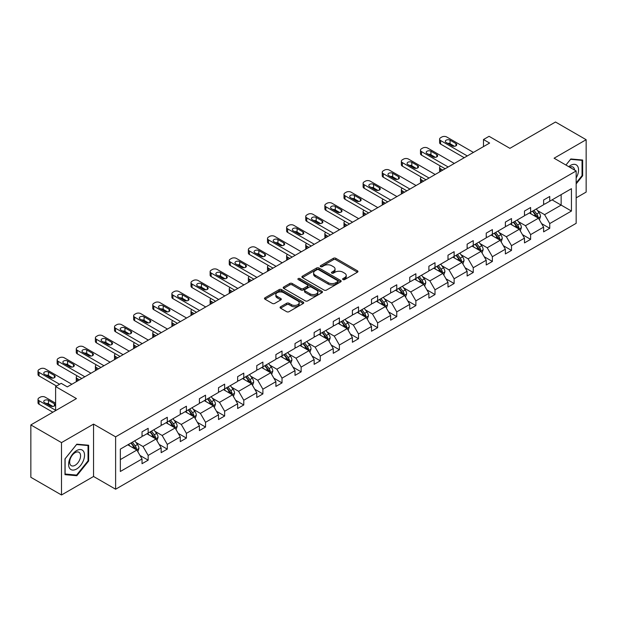 <?xml version="1.0" encoding="UTF-8"?>
<svg xmlns="http://www.w3.org/2000/svg" width="617" height="617" viewBox="0 0 617 617"><rect width="100%" height="100%" fill="white"/><g stroke="black" fill="none" stroke-linecap="round" stroke-linejoin="round"><path stroke-width="0.93" d="M342.983 279.57A1.188 0.686 0 0 0 344.664 279.57L357.451 272.19A1.704 0.979 0 0 0 357.945 271.495A1.704 0.979 0 0 0 357.451 270.801L335.795 258.299A1.704 0.979 0 0 0 333.388 258.299L320.601 265.68A1.188 0.686 0 0 0 320.254 266.166A1.188 0.686 0 0 0 320.601 266.652A1.188 0.686 0 0 0 322.282 266.652L323.94 265.696A5.445 3.147 0 0 1 331.637 265.696L333.442 266.737A5.445 3.147 0 0 1 335.039 268.966A5.445 3.147 0 0 1 333.442 271.187L331.792 272.143A1.188 0.686 0 0 0 331.445 272.629A1.188 0.686 0 0 0 331.792 273.115A1.188 0.686 0 0 0 333.473 273.115L335.131 272.159A5.445 3.147 0 0 1 342.828 272.159L344.633 273.2A5.445 3.147 0 0 1 346.23 275.421A5.445 3.147 0 0 1 344.633 277.65L342.983 278.599A1.188 0.686 0 0 0 342.628 279.085A1.188 0.686 0 0 0 342.983 279.57L342.983 278.599M576.162 197.849L586.15 192.08L586.15 139.704L555.501 122.012L509.904 148.342L489.065 136.311L483.489 139.527L483.489 146.607M61.499 494.988L93.553 476.478L93.553 424.11L61.499 442.613L61.499 494.988L30.85 477.296L30.85 424.92L76.454 398.59L55.615 386.558L55.615 410.621M61.499 442.613L30.85 424.92M280.565 306.788A1.704 0.979 0 0 0 280.064 307.482A1.704 0.979 0 0 0 280.565 308.176L286.635 311.685A1.704 0.979 0 0 0 289.049 311.685L303.24 303.487A1.704 0.979 0 0 0 303.741 302.793A1.704 0.979 0 0 0 303.24 302.099L281.583 289.597A1.704 0.979 0 0 0 279.177 289.597L264.978 297.795A1.704 0.979 0 0 0 264.485 298.489A1.704 0.979 0 0 0 264.978 299.183L272.321 303.417A1.704 0.979 0 0 0 274.727 303.417L280.804 299.908A1.704 0.979 0 0 0 281.298 299.214A1.704 0.979 0 0 0 280.804 298.52L277.164 296.422A4.55 2.63 0 0 1 275.83 294.564A4.55 2.63 0 0 1 278.637 292.134A4.55 2.63 0 0 1 283.604 292.705L297.857 300.934A4.55 2.63 0 0 1 299.191 302.793A4.55 2.63 0 0 1 296.384 305.222A4.55 2.63 0 0 1 291.425 304.651L289.049 303.279A1.704 0.979 0 0 0 286.635 303.279L280.565 306.788L280.565 308.176L286.635 304.698L286.635 303.279M55.615 386.558L61.191 383.342L67.315 386.882L489.613 143.067L483.489 139.527M93.553 424.11L115.618 436.844L576.162 170.955L576.162 223.323L115.618 489.219L115.618 436.844M586.15 139.704L554.097 158.214L576.162 170.955M324.056 290.083A1.704 0.979 0 0 0 326.462 290.083L340.661 281.884A1.704 0.979 0 0 0 341.162 281.19A1.704 0.979 0 0 0 340.661 280.496L319.004 267.994A1.704 0.979 0 0 0 316.598 267.994L302.399 276.185A1.704 0.979 0 0 0 301.906 276.879A1.704 0.979 0 0 0 302.399 277.581L324.056 290.083M298.728 279.833A1.188 0.686 0 0 1 299.931 280.002L299.931 278.583L321.951 291.293A1.704 0.979 0 0 1 322.452 291.995A1.704 0.979 0 0 1 321.951 292.689L307.752 300.88A1.704 0.979 0 0 1 305.346 300.88L283.689 288.378L283.689 286.99A1.704 0.979 0 0 0 283.195 287.684A1.704 0.979 0 0 0 283.689 288.378M283.689 286.99L289.766 283.481A1.704 0.979 0 0 1 292.173 283.481L300.957 288.555A1.704 0.979 0 0 0 303.363 288.555L307.397 286.226A1.704 0.979 0 0 0 307.891 285.532A1.704 0.979 0 0 0 307.397 284.838L298.25 279.555A1.188 0.686 0 0 1 297.903 279.069A1.188 0.686 0 0 1 298.636 278.437A1.188 0.686 0 0 1 299.931 278.583M120.338 449.122L142.033 436.597L142.033 431.854L148.165 428.321L148.165 433.057L161.153 425.56L161.153 420.817L167.284 417.277L167.284 422.02L180.28 414.516L180.28 409.773L186.411 406.233L186.411 410.976L199.399 403.479L199.399 398.736L205.53 395.196L205.53 399.939L218.526 392.435L218.526 387.692L224.65 384.152L224.65 388.895L237.645 381.399L237.645 376.655L243.777 373.115L243.777 377.859L256.772 370.354L256.772 365.611L262.896 362.071L262.896 366.814L275.892 359.318L275.892 354.574L282.023 351.034L282.023 355.778L295.019 348.273L295.019 343.53L301.142 339.99L301.142 344.733L314.138 337.237L314.138 332.494L320.269 328.954L320.269 333.697L333.265 326.192L333.265 321.449L339.389 317.909L339.389 322.652L352.384 315.156L352.384 310.413L358.516 306.873L358.516 311.616L371.511 304.112L371.511 299.368L377.635 295.828L377.635 300.572L390.63 293.075L390.63 288.332L396.762 284.792L396.762 289.535L409.75 282.031L409.75 277.288L415.881 273.747L415.881 278.491L428.877 270.994L428.877 266.251L435.008 262.711L435.008 267.454L447.996 259.95L447.996 255.207L454.127 251.667L454.127 256.41L467.123 248.913L467.123 244.17L473.254 240.63L473.254 245.373L486.242 237.869L486.242 233.126L492.374 229.586L492.374 234.329L505.369 226.825L505.369 222.089L511.501 218.549L511.501 223.292L524.489 215.788L524.489 211.045L530.62 207.505L530.62 212.248L543.616 204.744L543.616 200.008L549.739 196.468L549.739 201.211L571.442 188.679L571.442 211.045L549.739 223.57L549.739 228.313L543.616 231.853L543.616 227.11L530.62 234.614L530.62 239.357L524.489 242.897L524.489 238.154L511.501 245.651L511.501 250.394L505.369 253.934L505.369 249.191L492.374 256.695L492.374 261.438L486.242 264.978L486.242 260.235L473.254 267.732L473.254 272.475L467.123 276.015L467.123 271.272L454.127 278.776L454.127 283.519L447.996 287.059L447.996 282.316L435.008 289.813L435.008 294.556L428.877 298.096L428.877 293.353L415.881 300.857L415.881 305.6L409.75 309.14L409.75 304.397L396.762 311.893L396.762 316.637L390.63 320.177L390.63 315.434L377.635 322.938L377.635 327.681L371.511 331.221L371.511 326.478L358.516 333.982L358.516 338.718L352.384 342.258L352.384 337.514L339.389 345.019L339.389 349.762L333.265 353.302L333.265 348.559L320.269 356.063L320.269 360.798L314.138 364.338L314.138 359.595L301.142 367.1L301.142 371.843L295.019 375.383L295.019 370.64L282.023 378.144L282.023 382.879L275.892 386.419L275.892 381.676L262.896 389.18L262.896 393.924L256.772 397.464L256.772 392.72L243.777 400.225L243.777 404.96L237.645 408.5L237.645 403.757L224.65 411.261L224.65 416.005L218.526 419.545L218.526 414.801L205.53 422.306L205.53 427.041L199.399 430.581L199.399 425.838L186.411 433.342L186.411 438.085L180.28 441.625L180.28 436.882L167.284 444.387L167.284 449.122L161.153 452.662L161.153 447.919L148.165 455.423L148.165 460.166L142.033 463.706L142.033 458.963L120.338 471.488L120.338 449.122M146.939 433.766L156.008 439.003L143.013 446.507L135.917 442.412M143.013 446.507L148.165 455.423M156.008 439.003L161.153 447.919M142.033 435.463L143.013 436.034L148.165 433.057M166.058 422.73L175.128 427.967L162.14 435.463L155.044 431.368M162.14 435.463L167.284 444.387M175.128 427.967L180.28 436.882M161.153 424.427L162.14 424.99L167.284 422.02M185.185 411.686L194.255 416.922L181.259 424.427L174.164 420.331M181.259 424.427L186.411 433.342M194.255 416.922L199.399 425.838M180.28 413.382L181.259 413.953L186.411 410.976M204.304 400.649L213.374 405.886L200.378 413.382L193.291 409.287M200.378 413.382L205.53 422.306M213.374 405.886L218.526 414.801M199.399 402.346L200.378 402.909L205.53 399.939M223.431 389.605L232.501 394.841L219.505 402.346L212.41 398.25M219.505 402.346L224.65 411.261M232.501 394.841L237.645 403.757M218.526 391.301L219.505 391.872L224.65 388.895M242.55 378.568L251.62 383.805L238.625 391.301L231.529 387.206M238.625 391.301L243.777 400.225M251.62 383.805L256.772 392.72M237.645 380.265L238.625 380.828L243.777 377.859M261.67 367.524L270.747 372.761L257.752 380.265L250.656 376.169M257.752 380.265L262.896 389.18M270.747 372.761L275.892 381.676M256.772 369.221L257.752 369.791L262.896 366.814M280.797 356.487L289.867 361.724L276.871 369.221L269.776 365.125M276.871 369.221L282.023 378.144M289.867 361.724L295.019 370.64M275.892 358.184L276.871 358.747L282.023 355.778M299.916 345.443L308.994 350.68L295.998 358.184L288.903 354.089M295.998 358.184L301.142 367.1M308.994 350.68L314.138 359.595M295.019 347.14L295.998 347.71L301.142 344.733M319.043 334.406L328.113 339.643L315.117 347.14L308.022 343.044M315.117 347.14L320.269 356.063M328.113 339.643L333.265 348.559M314.138 336.103L315.117 336.666L320.269 333.697M338.162 323.362L347.24 328.599L334.244 336.103L327.149 332.008M334.244 336.103L339.389 345.019M347.24 328.599L352.384 337.514M333.265 325.059L334.244 325.629L339.389 322.652M357.289 312.325L366.359 317.562L353.364 325.059L346.268 320.963M353.364 325.059L358.516 333.982M366.359 317.562L371.511 326.478M352.384 314.022L353.364 314.585L358.516 311.616M376.409 301.281L385.478 306.518L372.491 314.022L365.395 309.927M372.491 314.022L377.635 322.938M385.478 306.518L390.63 315.434M371.511 302.978L372.491 303.549L377.635 300.572M395.536 290.245L404.605 295.481L391.61 302.978L384.514 298.883M391.61 302.978L396.762 311.893M404.605 295.481L409.75 304.397M390.63 291.941L391.61 292.504L396.762 289.535M414.655 279.2L423.725 284.437L410.737 291.941L403.641 287.846M410.737 291.941L415.881 300.857M423.725 284.437L428.877 293.353M409.75 280.897L410.737 281.468L415.881 278.491M433.782 268.156L442.852 273.4L429.856 280.897L422.761 276.802M429.856 280.897L435.008 289.813M442.852 273.4L447.996 282.316M428.877 269.86L429.856 270.423L435.008 267.454M452.901 257.119L461.971 262.356L448.983 269.86L441.888 265.765M448.983 269.86L454.127 278.776M461.971 262.356L467.123 271.272M447.996 258.816L448.983 259.387L454.127 256.41M472.028 246.075L481.098 251.32L468.102 258.816L461.007 254.721M468.102 258.816L473.254 267.732M481.098 251.32L486.242 260.235M467.123 247.779L468.102 248.343L473.254 245.373M491.147 235.038L500.217 240.275L487.229 247.779L480.134 243.684M487.229 247.779L492.374 256.695M500.217 240.275L505.369 249.191M486.242 236.735L487.229 237.306L492.374 234.329M510.274 223.994L519.344 229.239L506.349 236.735L499.253 232.64M506.349 236.735L511.501 245.651M519.344 229.239L524.489 238.154M505.369 225.699L506.349 226.262L511.501 223.292M529.394 212.958L538.464 218.194L525.468 225.699L518.38 221.603M525.468 225.699L530.62 234.614M538.464 218.194L543.616 227.11M524.489 214.654L525.468 215.225L530.62 212.248M552.068 199.862L561.146 205.099L544.595 214.654L537.5 210.559M544.595 214.654L549.739 223.57M571.442 211.045L561.146 205.099L561.146 194.625L571.442 188.679M93.553 476.478L115.618 489.219M543.616 203.618L544.595 204.181L549.739 201.211M120.338 459.596L136.881 450.048L127.812 444.811M136.881 450.048L142.033 458.963M541.595 223.609L549.739 228.313M522.468 234.653L530.62 239.357M503.349 245.689L511.501 250.394M484.222 256.734L492.374 261.438M465.102 267.77L473.254 272.475M445.975 278.815L454.127 283.519M426.856 289.851L435.008 294.556M407.729 300.895L415.881 305.6M388.61 311.932L396.762 316.637M369.483 322.976L377.635 327.681M350.363 334.013L358.516 338.718M331.236 345.057L339.389 349.762M312.117 356.094L320.269 360.798M292.99 367.138L301.142 371.843M273.871 378.175L282.023 382.879M254.744 389.219L262.896 393.924M235.625 400.256L243.777 404.96M216.505 411.3L224.65 416.005M197.378 422.337L205.53 427.041M178.259 433.381L186.411 438.085M159.132 444.417L167.284 449.122M140.013 455.462L148.165 460.166M576.162 183.881L582.656 175.799L582.656 160.027L570.825 158.97L565.936 165.047L570.578 159.317L582.047 160.343L582.047 175.621L576.162 182.94M88.647 461.007L88.647 445.235L76.816 444.178L64.986 458.894L64.986 474.666L76.816 475.722L88.647 461.007L88.038 460.652M343.453 279.74L344.633 279.061A5.445 3.147 0 0 0 346.23 276.84L346.23 275.421M335.039 268.966L335.039 270.377A5.445 3.147 0 0 1 333.442 272.598L332.27 273.285M357.428 272.205L335.795 259.718A1.704 0.979 0 0 0 333.388 259.718L321.079 266.822M340.638 281.9L319.004 269.405A1.704 0.979 0 0 0 316.598 269.405L302.423 277.588L302.399 276.185M337.653 281.676A1.188 0.686 0 0 0 338.008 281.19A1.188 0.686 0 0 0 337.653 280.704L318.642 269.729A1.188 0.686 0 0 0 316.961 269.729L315.218 270.732A5.445 3.147 0 0 0 313.621 272.961A5.445 3.147 0 0 0 315.218 275.182L328.213 282.686A5.445 3.147 0 0 0 335.91 282.686L337.653 281.676L337.653 283.087A1.188 0.686 0 0 0 338.008 282.601L338.008 281.19M313.621 272.961L313.621 274.372A5.445 3.147 0 0 0 315.218 276.593L315.218 275.182M337.653 283.087L335.91 284.098A5.445 3.147 0 0 1 328.213 284.098L315.218 276.593M283.712 288.394L289.766 284.9L289.766 283.481M307.891 285.532L307.891 286.944A1.704 0.979 0 0 1 307.397 287.638L303.363 289.967A1.704 0.979 0 0 1 300.957 289.967L292.173 284.9A1.704 0.979 0 0 0 289.766 284.9M299.931 280.002L321.927 292.697M310.073 293.815A4.55 2.63 0 0 0 315.032 294.386A4.55 2.63 0 0 0 317.84 291.957A4.55 2.63 0 0 0 316.506 290.098L311.485 287.198A1.704 0.979 0 0 0 309.078 287.198L305.045 289.527A1.704 0.979 0 0 0 304.551 290.221A1.704 0.979 0 0 0 305.045 290.916L310.073 293.815L310.073 295.227A4.55 2.63 0 0 0 315.032 295.798A4.55 2.63 0 0 0 317.84 293.376L317.84 291.957M304.551 290.221L304.551 291.633A1.704 0.979 0 0 0 305.045 292.327L305.045 290.916M310.073 295.227L305.045 292.327M299.191 302.793L299.191 304.212A4.55 2.63 0 0 1 296.384 306.634A4.55 2.63 0 0 1 291.425 306.071L289.049 304.698A1.704 0.979 0 0 0 286.635 304.698M275.83 294.564L275.83 295.975A4.55 2.63 0 0 0 277.164 297.834L277.164 296.422M280.781 299.924L277.164 297.834M303.225 303.502L281.583 291.008A1.704 0.979 0 0 0 279.177 291.008L265.002 299.191M582.047 175.444L582.656 175.799M75.567 475.005L76.816 475.722M539.397 219.806L540.523 216.552A4.597 2.653 -120 0 0 539.057 212.641L536.304 208.97M531.368 214.099L530.18 212.503M442.79 170.107L440.623 168.85L440.623 171.356M439.89 171.773A3.471 2.005 180 0 1 439.605 170.978L439.605 167.438A3.471 2.005 -0 0 0 440.623 168.85M537.785 217.801L538.047 216.744A4.597 2.653 -120 0 0 536.728 213.983L533.975 210.312M532.826 210.975L535.857 215.017A2.337 1.35 60 0 1 536.281 215.726L538.047 216.744M532.51 211.161L535.255 214.832A4.597 2.653 60 0 1 536.404 217.007M440.499 166.096A3.471 2.005 -0 0 0 439.605 167.438M467.308 155.947L440.623 140.545A3.471 2.005 0 0 1 439.605 139.126A3.471 2.005 0 0 1 440.623 137.714L441.849 137.005A3.471 2.005 0 0 1 446.747 137.005L473.432 152.414M439.605 139.126L439.605 142.666A3.471 2.005 180 0 0 440.623 144.085L464.239 157.721M446.137 142.45A2.776 1.604 180 0 1 445.32 141.324A2.776 1.604 180 0 1 447.04 139.843A2.776 1.604 180 0 1 450.055 140.19L455.94 143.584A2.776 1.604 180 0 1 456.757 144.717A2.776 1.604 180 0 1 455.045 146.198A2.776 1.604 180 0 1 452.022 145.851L446.137 142.45M447.58 143.283A2.776 1.604 180 0 1 450.055 143.73L454.498 146.291M520.278 230.851L521.404 227.596A4.597 2.653 -120 0 0 519.938 223.678L517.185 220.007M512.249 225.136L511.053 223.547M423.663 181.143L421.496 179.894L421.496 182.401M420.771 182.817A3.471 2.005 180 0 1 420.478 182.015L420.478 178.475A3.471 2.005 -0 0 0 421.496 179.894M518.666 228.845L518.92 227.789A4.597 2.653 -120 0 0 517.609 225.028L514.856 221.349M513.706 222.02L516.73 226.061A2.337 1.35 60 0 1 517.154 226.771L518.92 227.789M513.383 222.197L516.136 225.876A4.597 2.653 60 0 1 517.277 228.043M421.38 177.133A3.471 2.005 -0 0 0 420.478 178.475M501.151 241.887L502.277 238.632A4.597 2.653 -120 0 0 500.811 234.722L498.058 231.051M493.122 236.18L491.934 234.583M404.544 192.188L402.377 190.931L402.377 193.437M401.652 193.854A3.471 2.005 180 0 1 401.358 193.059L401.358 189.519A3.471 2.005 -0 0 0 402.377 190.931M499.539 239.882L499.801 238.825A4.597 2.653 -120 0 0 498.482 236.064L495.729 232.393M494.579 233.056L497.611 237.098A2.337 1.35 60 0 1 498.035 237.807L499.801 238.825M494.263 233.241L497.009 236.913A4.597 2.653 60 0 1 498.158 239.088M402.253 188.177A3.471 2.005 -0 0 0 401.358 189.519M448.181 166.991L421.496 151.581A3.471 2.005 0 0 1 420.478 150.17A3.471 2.005 0 0 1 421.496 148.751L422.722 148.041A3.471 2.005 0 0 1 427.627 148.041L454.313 163.451M420.478 150.17L420.478 153.702A3.471 2.005 180 0 0 421.496 155.122L445.119 168.757M427.01 153.494A2.776 1.604 180 0 1 426.2 152.36A2.776 1.604 180 0 1 427.913 150.88A2.776 1.604 180 0 1 430.936 151.227L436.821 154.628A2.776 1.604 180 0 1 437.63 155.762A2.776 1.604 180 0 1 435.918 157.235A2.776 1.604 180 0 1 432.895 156.888L427.01 153.494M428.453 154.327A2.776 1.604 180 0 1 430.936 154.767L435.378 157.335M429.062 178.028L402.377 162.626A3.471 2.005 0 0 1 401.358 161.207A3.471 2.005 0 0 1 402.377 159.795L403.603 159.086A3.471 2.005 0 0 1 408.5 159.086L435.186 174.495M401.358 161.207L401.358 164.747A3.471 2.005 180 0 0 402.377 166.166L425.992 179.802M407.891 164.531A2.776 1.604 180 0 1 407.081 163.405A2.776 1.604 180 0 1 408.793 161.924A2.776 1.604 180 0 1 411.809 162.271L417.694 165.665A2.776 1.604 180 0 1 418.511 166.798A2.776 1.604 180 0 1 416.799 168.279A2.776 1.604 180 0 1 413.776 167.932L407.891 164.531M409.333 165.364A2.776 1.604 180 0 1 411.809 165.811L416.251 168.372M576.162 177.951A11.268 6.509 120 0 0 577.481 175.213A11.268 6.509 120 0 0 576.98 165.418A11.268 6.509 120 0 0 568.766 166.683M574.558 170.03A7.713 4.45 120 0 0 572.985 167.084A7.713 4.45 120 0 0 569.645 167.192M581.283 159.903L582.047 160.343M83.472 460.429A11.268 6.509 120 0 0 80.557 449.546A11.268 6.509 120 0 0 69.675 459.195A11.268 6.509 120 0 0 72.59 470.077A11.268 6.509 120 0 0 83.472 460.429M79.848 459.395A7.713 4.45 120 0 0 78.976 452.292A7.713 4.45 120 0 0 70.4 458.554A7.713 4.45 120 0 0 71.264 465.658A7.713 4.45 120 0 0 79.848 459.395M65.109 474.072L65.109 458.786L76.57 444.533L88.038 445.551L88.038 460.837L76.57 475.09L64.986 474.003M87.275 445.112L88.038 445.551M482.031 252.931L483.157 249.677A4.597 2.653 -120 0 0 481.692 245.759L478.939 242.088M474.003 247.216L472.807 245.628M385.417 203.224L383.25 201.975L383.25 204.482M382.525 204.898A3.471 2.005 180 0 1 382.239 204.096L382.239 200.556A3.471 2.005 -0 0 0 383.25 201.975M480.419 250.926L480.674 249.87A4.597 2.653 -120 0 0 479.363 247.108L476.609 243.43M475.46 244.101L478.483 248.142A2.337 1.35 60 0 1 478.908 248.852L480.674 249.87M475.136 244.286L477.89 247.957A4.597 2.653 60 0 1 479.031 250.124M383.134 199.214A3.471 2.005 -0 0 0 382.239 200.556M409.935 189.072L383.25 173.662A3.471 2.005 0 0 1 382.239 172.251A3.471 2.005 0 0 1 383.25 170.832L384.476 170.122A3.471 2.005 0 0 1 389.381 170.122L416.066 185.532M382.239 172.251L382.239 175.791A3.471 2.005 180 0 0 383.25 177.202L406.873 190.838M388.764 175.575A2.776 1.604 180 0 1 387.954 174.441A2.776 1.604 180 0 1 389.666 172.961A2.776 1.604 180 0 1 392.69 173.308L398.574 176.709A2.776 1.604 180 0 1 399.384 177.843A2.776 1.604 180 0 1 397.672 179.316A2.776 1.604 180 0 1 394.649 178.969L388.764 175.575M390.214 176.408A2.776 1.604 180 0 1 392.69 176.848L397.132 179.416M462.904 263.968L464.03 260.713A4.597 2.653 -120 0 0 462.565 256.803L459.812 253.132M454.876 258.261L453.688 256.664M366.297 214.269L364.13 213.012L364.13 215.518M363.405 215.935A3.471 2.005 180 0 1 363.112 215.14L363.112 211.6A3.471 2.005 -0 0 0 364.13 213.012M461.292 261.963L461.555 260.914A4.597 2.653 -120 0 0 460.236 258.145L457.482 254.474M456.333 255.137L459.364 259.179A2.337 1.35 60 0 1 459.788 259.888L461.555 260.914M456.017 255.322L458.763 258.993A4.597 2.653 60 0 1 459.912 261.168M364.007 210.258A3.471 2.005 -0 0 0 363.112 211.6M390.816 200.109L364.13 184.707A3.471 2.005 0 0 1 363.112 183.288A3.471 2.005 0 0 1 364.13 181.876L365.357 181.167A3.471 2.005 0 0 1 370.254 181.167L396.947 196.576M363.112 183.288L363.112 186.828A3.471 2.005 180 0 0 364.13 188.247L387.746 201.882M369.645 186.612A2.776 1.604 180 0 1 368.835 185.486A2.776 1.604 180 0 1 370.547 184.005A2.776 1.604 180 0 1 373.57 184.352L379.447 187.745A2.776 1.604 180 0 1 380.265 188.879A2.776 1.604 180 0 1 378.553 190.36A2.776 1.604 180 0 1 375.529 190.013L369.645 186.612M371.087 187.452A2.776 1.604 180 0 1 373.57 187.892L378.005 190.452M443.785 275.012L444.911 271.758A4.597 2.653 -120 0 0 443.446 267.84L440.692 264.169M435.756 269.297L434.561 267.709M347.178 225.305L345.003 224.056L345.003 226.562M344.278 226.979A3.471 2.005 180 0 1 343.993 226.177L343.993 222.637A3.471 2.005 -0 0 0 345.003 224.056M442.173 273.007L442.428 271.95A4.597 2.653 -120 0 0 441.116 269.189L438.363 265.511M437.214 266.182L440.237 270.223A2.337 1.35 60 0 1 440.669 270.932L442.428 271.95M436.89 266.367L439.643 270.038A4.597 2.653 60 0 1 440.785 272.205M344.888 221.295A3.471 2.005 -0 0 0 343.993 222.637M371.689 211.153L345.003 195.743A3.471 2.005 0 0 1 343.993 194.332A3.471 2.005 0 0 1 345.003 192.913L346.23 192.203A3.471 2.005 0 0 1 351.135 192.203L377.82 207.613M343.993 194.332L343.993 197.872A3.471 2.005 180 0 0 345.003 199.283L368.627 212.919M350.518 197.656A2.776 1.604 180 0 1 349.708 196.522A2.776 1.604 180 0 1 351.42 195.041A2.776 1.604 180 0 1 354.443 195.388L360.328 198.79A2.776 1.604 180 0 1 361.138 199.923A2.776 1.604 180 0 1 359.426 201.397A2.776 1.604 180 0 1 356.402 201.049L350.518 197.656M351.968 198.489A2.776 1.604 180 0 1 354.443 198.929L358.886 201.497M424.658 286.049L425.784 282.794A4.597 2.653 -120 0 0 424.319 278.884L421.565 275.213M416.629 280.342L415.442 278.745M328.051 236.35L325.884 235.092L325.884 237.599M325.159 238.015A3.471 2.005 180 0 1 324.866 237.221L324.866 233.681A3.471 2.005 -0 0 0 325.884 235.092M423.046 284.044L423.308 282.995A4.597 2.653 -120 0 0 421.989 280.226L419.236 276.555M418.087 277.218L421.118 281.259A2.337 1.35 60 0 1 421.542 281.969L423.308 282.995M417.771 277.403L420.524 281.074A4.597 2.653 60 0 1 421.666 283.249M325.761 232.339A3.471 2.005 -0 0 0 324.866 233.681M352.569 222.189L325.884 206.788A3.471 2.005 0 0 1 324.866 205.368A3.471 2.005 0 0 1 325.884 203.957L327.11 203.248A3.471 2.005 0 0 1 332.008 203.248L358.701 218.657M324.866 205.368L324.866 208.908A3.471 2.005 180 0 0 325.884 210.328L349.507 223.963M331.398 208.693A2.776 1.604 180 0 1 330.589 207.567A2.776 1.604 180 0 1 332.301 206.086A2.776 1.604 180 0 1 335.324 206.433L341.209 209.826A2.776 1.604 180 0 1 342.019 210.96A2.776 1.604 180 0 1 340.306 212.441A2.776 1.604 180 0 1 337.283 212.094L331.398 208.693M332.841 209.533A2.776 1.604 180 0 1 335.324 209.973L339.759 212.533M405.539 297.093L406.665 293.839A4.597 2.653 -120 0 0 405.199 289.921L402.446 286.249M397.51 291.378L396.315 289.789M308.932 247.386L306.757 246.137L306.757 248.643M306.032 249.06A3.471 2.005 180 0 1 305.747 248.258L305.747 244.718A3.471 2.005 -0 0 0 306.757 246.137M403.927 295.088L404.181 294.031A4.597 2.653 -120 0 0 402.87 291.27L400.117 287.591M398.968 288.262L401.991 292.304A2.337 1.35 60 0 1 402.423 293.013L404.181 294.031M398.644 288.447L401.397 292.119A4.597 2.653 60 0 1 402.546 294.286M306.641 243.376A3.471 2.005 -0 0 0 305.747 244.718M333.442 233.234L306.757 217.824A3.471 2.005 0 0 1 305.747 216.413A3.471 2.005 0 0 1 306.757 214.994L307.983 214.284A3.471 2.005 0 0 1 312.888 214.284L339.574 229.694M305.747 216.413L305.747 219.953A3.471 2.005 180 0 0 306.757 221.364L330.38 235M312.279 219.737A2.776 1.604 180 0 1 311.462 218.603A2.776 1.604 180 0 1 313.174 217.122A2.776 1.604 180 0 1 316.197 217.469L322.082 220.871A2.776 1.604 180 0 1 322.892 222.004A2.776 1.604 180 0 1 321.179 223.477A2.776 1.604 180 0 1 318.156 223.13L312.279 219.737M313.721 220.57A2.776 1.604 180 0 1 316.197 221.009L320.639 223.578M386.412 308.13L387.538 304.875A4.597 2.653 -120 0 0 386.072 300.965L383.319 297.294M378.391 302.423L377.195 300.826M289.805 258.43L287.638 257.173L287.638 259.68M286.913 260.096A3.471 2.005 180 0 1 286.62 259.302L286.62 255.762A3.471 2.005 -0 0 0 287.638 257.173M384.807 306.125L385.062 305.076A4.597 2.653 -120 0 0 383.743 302.307L380.99 298.636M379.841 299.299L382.872 303.34A2.337 1.35 60 0 1 383.296 304.058L385.062 305.076M379.524 299.484L382.278 303.155A4.597 2.653 60 0 1 383.419 305.33M287.514 254.42A3.471 2.005 -0 0 0 286.62 255.762M314.323 244.27L287.638 228.868A3.471 2.005 0 0 1 286.62 227.449A3.471 2.005 0 0 1 287.638 226.038L288.864 225.328A3.471 2.005 0 0 1 293.769 225.328L320.454 240.738M286.62 227.449L286.62 230.989A3.471 2.005 180 0 0 287.638 232.408L311.261 246.044M293.152 230.781A2.776 1.604 180 0 1 292.342 229.647A2.776 1.604 180 0 1 294.054 228.167A2.776 1.604 180 0 1 297.078 228.514L302.962 231.907A2.776 1.604 180 0 1 303.772 233.041A2.776 1.604 180 0 1 302.06 234.522A2.776 1.604 180 0 1 299.037 234.175L293.152 230.781M294.594 231.614A2.776 1.604 180 0 1 297.078 232.054L301.512 234.614M367.292 319.174L368.418 315.919A4.597 2.653 -120 0 0 366.953 312.001L364.2 308.33M359.264 313.459L358.068 311.87M270.686 269.467L268.511 268.218L268.511 270.724M267.786 271.141A3.471 2.005 180 0 1 267.5 270.339L267.5 266.799A3.471 2.005 -0 0 0 268.511 268.218M365.68 317.169L365.935 316.112A4.597 2.653 -120 0 0 364.624 313.351L361.87 309.672M360.721 310.343L363.752 314.385A2.337 1.35 60 0 1 364.177 315.094L365.935 316.112M360.397 310.528L363.151 314.2A4.597 2.653 60 0 1 364.3 316.367M268.395 265.457A3.471 2.005 -0 0 0 267.5 266.799M348.165 330.211L349.291 326.956A4.597 2.653 -120 0 0 347.826 323.046L345.08 319.375M340.144 324.503L338.949 322.907M251.559 280.511L249.391 279.254L249.391 281.761M248.666 282.177A3.471 2.005 180 0 1 248.373 281.383L248.373 277.843A3.471 2.005 -0 0 0 249.391 279.254M346.561 328.205L346.816 327.157A4.597 2.653 -120 0 0 345.497 324.388L342.751 320.717M341.594 321.38L344.625 325.421A2.337 1.35 60 0 1 345.05 326.138L346.816 327.157M341.278 321.565L344.031 325.236A4.597 2.653 60 0 1 345.173 327.411M249.268 276.501A3.471 2.005 -0 0 0 248.373 277.843M329.046 341.255L330.172 338A4.597 2.653 -120 0 0 328.707 334.082L325.953 330.411M321.017 335.54L319.822 333.951M232.439 291.548L230.264 290.298L230.264 292.805M229.539 293.222A3.471 2.005 180 0 1 229.254 292.419L229.254 288.879A3.471 2.005 -0 0 0 230.264 290.298M327.434 339.25L327.689 338.193A4.597 2.653 -120 0 0 326.378 335.432L323.624 331.753M322.475 332.424L325.506 336.466A2.337 1.35 60 0 1 325.93 337.175L327.689 338.193M322.151 332.609L324.904 336.28A4.597 2.653 60 0 1 326.054 338.448M230.149 287.537A3.471 2.005 -0 0 0 229.254 288.879M309.919 352.292L311.053 349.037A4.597 2.653 -120 0 0 309.58 345.127L306.834 341.456M301.898 346.584L300.703 344.988M213.312 302.592L211.145 301.335L211.145 303.842M210.42 304.258A3.471 2.005 180 0 1 210.127 303.464L210.127 299.924A3.471 2.005 -0 0 0 211.145 301.335M308.315 350.286L308.569 349.237A4.597 2.653 -120 0 0 307.251 346.469L304.505 342.797M303.348 343.461L306.379 347.502A2.337 1.35 60 0 1 306.803 348.219L308.569 349.237M303.032 343.646L305.785 347.317A4.597 2.653 60 0 1 306.927 349.492M211.022 298.582A3.471 2.005 -0 0 0 210.127 299.924M290.8 363.336L291.926 360.081A4.597 2.653 -120 0 0 290.46 356.163L287.707 352.492M282.771 357.621L281.576 356.032M194.193 313.629L192.018 312.379L192.018 314.886M191.293 315.302A3.471 2.005 180 0 1 191.008 314.5L191.008 310.96A3.471 2.005 -0 0 0 192.018 312.379M289.188 361.331L289.442 360.274A4.597 2.653 -120 0 0 288.131 357.513L285.378 353.834M284.229 354.505L287.26 358.546A2.337 1.35 60 0 1 287.684 359.256L289.442 360.274M283.905 354.69L286.658 358.361A4.597 2.653 60 0 1 287.807 360.529M191.902 309.618A3.471 2.005 -0 0 0 191.008 310.96M271.673 374.372L272.807 371.118A4.597 2.653 -120 0 0 271.341 367.208L268.588 363.536M263.652 368.665L262.456 367.069M175.066 324.673L172.899 323.416L172.899 325.923M172.174 326.347A3.471 2.005 180 0 1 171.881 325.545L171.881 322.005A3.471 2.005 -0 0 0 172.899 323.416M270.069 372.367L270.323 371.318A4.597 2.653 -120 0 0 269.012 368.55L266.259 364.878M265.102 365.542L268.133 369.583A2.337 1.35 60 0 1 268.557 370.3L270.323 371.318M264.786 365.727L267.539 369.398A4.597 2.653 60 0 1 268.68 371.573M172.783 320.663A3.471 2.005 -0 0 0 171.881 322.005M252.554 385.417L253.68 382.162A4.597 2.653 -120 0 0 252.214 378.244L249.461 374.573M244.525 379.71L243.329 378.113M155.947 335.71L153.78 334.46L153.78 336.967M153.047 337.383A3.471 2.005 180 0 1 152.761 336.581L152.761 333.041A3.471 2.005 -0 0 0 153.78 334.46M250.942 383.412L251.204 382.355A4.597 2.653 -120 0 0 249.885 379.594L247.132 375.915M245.982 376.586L249.013 380.627A2.337 1.35 60 0 1 249.438 381.337L251.204 382.355M245.659 376.771L248.412 380.442A4.597 2.653 60 0 1 249.561 382.609M153.656 331.699A3.471 2.005 -0 0 0 152.761 333.041M233.427 396.453L234.56 393.199A4.597 2.653 -120 0 0 233.095 389.288L230.342 385.617M225.406 390.746L224.21 389.15M136.82 346.754L134.653 345.497L134.653 348.003M133.928 348.428A3.471 2.005 180 0 1 133.634 347.626L133.634 344.085A3.471 2.005 -0 0 0 134.653 345.497M231.822 394.448L232.077 393.399A4.597 2.653 -120 0 0 230.766 390.63L228.012 386.959M226.863 387.623L229.886 391.664A2.337 1.35 60 0 1 230.311 392.381L232.077 393.399M226.539 387.808L229.293 391.479A4.597 2.653 60 0 1 230.434 393.654M134.537 342.743A3.471 2.005 -0 0 0 133.634 344.085M214.307 407.498L215.433 404.243A4.597 2.653 -120 0 0 213.968 400.333L211.215 396.654M206.279 401.79L205.091 400.194M117.7 357.791L115.533 356.541L115.533 359.048M114.801 359.464A3.471 2.005 180 0 1 114.515 358.662L114.515 355.122A3.471 2.005 -0 0 0 115.533 356.541M212.695 405.492L212.958 404.436A4.597 2.653 -120 0 0 211.639 401.675L208.885 398.004M207.736 398.667L210.767 402.708A2.337 1.35 60 0 1 211.191 403.418L212.958 404.436M207.42 398.852L210.166 402.523A4.597 2.653 60 0 1 211.315 404.69M115.41 353.78A3.471 2.005 -0 0 0 114.515 355.122M195.188 418.534L196.314 415.28A4.597 2.653 -120 0 0 194.849 411.369L192.095 407.698M187.159 412.827L185.964 411.231M98.573 368.835L96.406 367.578L96.406 370.084M95.681 370.508A3.471 2.005 180 0 1 95.388 369.706L95.388 366.166A3.471 2.005 -0 0 0 96.406 367.578M193.576 416.529L193.831 415.48A4.597 2.653 -120 0 0 192.519 412.711L189.766 409.04M188.617 409.703L191.64 413.745A2.337 1.35 60 0 1 192.064 414.462L193.831 415.48M188.293 409.889L191.046 413.56A4.597 2.653 60 0 1 192.188 415.735M96.291 364.824A3.471 2.005 -0 0 0 95.388 366.166M295.196 255.315L268.511 239.905A3.471 2.005 0 0 1 267.5 238.494A3.471 2.005 0 0 1 268.511 237.075L269.737 236.365A3.471 2.005 0 0 1 274.642 236.365L301.327 251.775M267.5 238.494L267.5 242.034A3.471 2.005 180 0 0 268.511 243.445L292.134 257.081M274.033 241.818A2.776 1.604 180 0 1 273.215 240.684A2.776 1.604 180 0 1 274.927 239.203A2.776 1.604 180 0 1 277.951 239.55L283.835 242.951A2.776 1.604 180 0 1 284.645 244.085A2.776 1.604 180 0 1 282.933 245.558A2.776 1.604 180 0 1 279.917 245.211L274.033 241.818M275.475 242.651A2.776 1.604 180 0 1 277.951 243.09L282.393 245.659M276.077 266.351L249.391 250.949A3.471 2.005 0 0 1 248.373 249.53A3.471 2.005 0 0 1 249.391 248.119L250.618 247.409A3.471 2.005 0 0 1 255.523 247.409L282.208 262.819M248.373 249.53L248.373 253.07A3.471 2.005 180 0 0 249.391 254.489L273.015 268.125M254.906 252.862A2.776 1.604 180 0 1 254.096 251.728A2.776 1.604 180 0 1 255.808 250.247A2.776 1.604 180 0 1 258.832 250.595L264.716 253.988A2.776 1.604 180 0 1 265.526 255.122A2.776 1.604 180 0 1 263.814 256.603A2.776 1.604 180 0 1 260.79 256.256L254.906 252.862M256.348 253.695A2.776 1.604 180 0 1 258.832 254.135L263.274 256.695M256.957 277.395L230.264 261.986A3.471 2.005 0 0 1 229.254 260.575A3.471 2.005 0 0 1 230.264 259.155L231.491 258.446A3.471 2.005 0 0 1 236.396 258.446L263.081 273.855M229.254 260.575L229.254 264.115A3.471 2.005 180 0 0 230.264 265.526L253.888 279.162M235.787 263.899A2.776 1.604 180 0 1 234.969 262.765A2.776 1.604 180 0 1 236.681 261.284A2.776 1.604 180 0 1 239.704 261.631L245.589 265.032A2.776 1.604 180 0 1 246.407 266.166A2.776 1.604 180 0 1 244.694 267.647A2.776 1.604 180 0 1 241.671 267.3L235.787 263.899M237.229 264.732A2.776 1.604 180 0 1 239.704 265.171L244.147 267.739M237.83 288.432L211.145 273.03A3.471 2.005 0 0 1 210.127 271.611A3.471 2.005 0 0 1 211.145 270.2L212.371 269.49A3.471 2.005 0 0 1 217.277 269.49L243.962 284.9M210.127 271.611L210.127 275.151A3.471 2.005 180 0 0 211.145 276.57L234.768 290.206M216.66 274.943A2.776 1.604 180 0 1 215.85 273.809A2.776 1.604 180 0 1 217.562 272.328A2.776 1.604 180 0 1 220.585 272.675L226.47 276.069A2.776 1.604 180 0 1 227.28 277.203A2.776 1.604 180 0 1 225.567 278.683A2.776 1.604 180 0 1 222.544 278.336L216.66 274.943M218.102 275.776A2.776 1.604 180 0 1 220.585 276.215L225.028 278.776M218.711 299.476L192.018 284.067A3.471 2.005 0 0 1 191.008 282.655A3.471 2.005 0 0 1 192.018 281.236L193.244 280.527A3.471 2.005 0 0 1 198.15 280.527L224.835 295.936M191.008 282.655L191.008 286.195A3.471 2.005 180 0 0 192.018 287.607L215.642 301.243M197.54 285.98A2.776 1.604 180 0 1 196.723 284.846A2.776 1.604 180 0 1 198.435 283.365A2.776 1.604 180 0 1 201.458 283.712L207.343 287.113A2.776 1.604 180 0 1 208.16 288.247A2.776 1.604 180 0 1 206.448 289.728A2.776 1.604 180 0 1 203.425 289.381L197.54 285.98M198.982 286.812A2.776 1.604 180 0 1 201.458 287.252L205.901 289.82M199.584 310.513L172.899 295.111A3.471 2.005 0 0 1 171.881 293.692A3.471 2.005 0 0 1 172.899 292.281L174.125 291.571A3.471 2.005 0 0 1 179.03 291.571L205.716 306.981M171.881 293.692L171.881 297.232A3.471 2.005 180 0 0 172.899 298.651L196.522 312.287M178.413 297.024A2.776 1.604 180 0 1 177.603 295.89A2.776 1.604 180 0 1 179.316 294.409A2.776 1.604 180 0 1 182.339 294.756L188.224 298.15A2.776 1.604 180 0 1 189.033 299.284A2.776 1.604 180 0 1 187.321 300.764A2.776 1.604 180 0 1 184.298 300.417L178.413 297.024M179.855 297.857A2.776 1.604 180 0 1 182.339 298.296L186.781 300.857M180.465 321.557L153.78 306.148A3.471 2.005 0 0 1 152.761 304.736A3.471 2.005 0 0 1 153.78 303.317L154.998 302.608A3.471 2.005 0 0 1 159.903 302.608L186.589 318.017M152.761 304.736L152.761 308.276A3.471 2.005 180 0 0 153.78 309.688L177.395 323.323M159.294 308.06A2.776 1.604 180 0 1 158.476 306.927A2.776 1.604 180 0 1 160.189 305.446A2.776 1.604 180 0 1 163.212 305.793L169.097 309.194A2.776 1.604 180 0 1 169.914 310.328A2.776 1.604 180 0 1 168.202 311.809A2.776 1.604 180 0 1 165.179 311.462L159.294 308.06M160.736 308.893A2.776 1.604 180 0 1 163.212 309.333L167.654 311.901M161.338 332.602L134.653 317.192A3.471 2.005 0 0 1 133.634 315.773A3.471 2.005 0 0 1 134.653 314.362L135.879 313.652A3.471 2.005 0 0 1 140.784 313.652L167.469 329.062M133.634 315.773L133.634 319.313A3.471 2.005 180 0 0 134.653 320.732L158.276 334.368M140.167 319.105A2.776 1.604 180 0 1 139.357 317.971A2.776 1.604 180 0 1 141.069 316.49A2.776 1.604 180 0 1 144.093 316.837L149.977 320.231A2.776 1.604 180 0 1 150.787 321.364A2.776 1.604 180 0 1 149.075 322.845A2.776 1.604 180 0 1 146.052 322.498L140.167 319.105M141.609 319.938A2.776 1.604 180 0 1 144.093 320.377L148.535 322.938M142.219 343.638L115.533 328.229A3.471 2.005 0 0 1 114.515 326.817A3.471 2.005 0 0 1 115.533 325.398L116.76 324.696A3.471 2.005 0 0 1 121.657 324.696L148.342 340.098M114.515 326.817L114.515 330.357A3.471 2.005 180 0 0 115.533 331.769L139.149 345.404M121.048 330.141A2.776 1.604 180 0 1 120.23 329.008A2.776 1.604 180 0 1 121.95 327.527A2.776 1.604 180 0 1 124.966 327.874L130.85 331.275A2.776 1.604 180 0 1 131.668 332.409A2.776 1.604 180 0 1 129.956 333.89A2.776 1.604 180 0 1 126.932 333.542L121.048 330.141M122.49 330.974A2.776 1.604 180 0 1 124.966 331.414L129.408 333.982M123.091 354.682L96.406 339.273A3.471 2.005 0 0 1 95.388 337.854A3.471 2.005 0 0 1 96.406 336.442L97.633 335.733A3.471 2.005 0 0 1 102.538 335.733L129.223 351.142M95.388 337.854L95.388 341.394A3.471 2.005 180 0 0 96.406 342.813L120.03 356.449M101.921 341.186A2.776 1.604 180 0 1 101.111 340.052A2.776 1.604 180 0 1 102.823 338.571A2.776 1.604 180 0 1 105.846 338.918L111.731 342.312A2.776 1.604 180 0 1 112.541 343.445A2.776 1.604 180 0 1 110.829 344.926A2.776 1.604 180 0 1 107.805 344.579L101.921 341.186M103.363 342.019A2.776 1.604 180 0 1 105.846 342.458L110.289 345.019M176.061 429.579L177.187 426.324A4.597 2.653 -120 0 0 175.722 422.414L172.968 418.735M168.032 423.871L166.845 422.275M79.454 379.871L77.287 378.622L77.287 381.129M76.562 381.545A3.471 2.005 180 0 1 76.269 380.743L76.269 377.203A3.471 2.005 -0 0 0 77.287 378.622M174.449 427.573L174.711 426.517A4.597 2.653 -120 0 0 173.392 423.756L170.639 420.084M169.49 420.748L172.521 424.789A2.337 1.35 60 0 1 172.945 425.499L174.711 426.517M169.174 420.933L171.919 424.604A4.597 2.653 60 0 1 173.069 426.771M77.164 375.861A3.471 2.005 -0 0 0 76.269 377.203M103.972 365.719L77.287 350.309A3.471 2.005 0 0 1 76.269 348.898A3.471 2.005 0 0 1 77.287 347.479L78.513 346.777A3.471 2.005 0 0 1 83.411 346.777L110.096 362.179M76.269 348.898L76.269 352.438A3.471 2.005 180 0 0 77.287 353.849L100.903 367.485M82.801 352.222A2.776 1.604 180 0 1 81.992 351.088A2.776 1.604 180 0 1 83.704 349.608A2.776 1.604 180 0 1 86.727 349.955L92.604 353.356A2.776 1.604 180 0 1 93.422 354.49A2.776 1.604 180 0 1 91.709 355.97A2.776 1.604 180 0 1 88.686 355.623L82.801 352.222M84.244 353.055A2.776 1.604 180 0 1 86.727 353.495L91.162 356.063M156.942 440.615L158.068 437.36A4.597 2.653 -120 0 0 156.602 433.45L153.849 429.779M148.913 434.908L147.718 433.319M155.33 438.61L155.584 437.561A4.597 2.653 -120 0 0 154.273 434.792L151.52 431.121M150.371 431.784L153.394 435.826A2.337 1.35 60 0 1 153.818 436.543L155.584 437.561M150.047 431.969L152.8 435.648A4.597 2.653 60 0 1 153.941 437.815M84.845 376.763L58.16 361.354A3.471 2.005 0 0 1 57.15 359.935A3.471 2.005 0 0 1 58.16 358.523L59.386 357.814A3.471 2.005 0 0 1 64.291 357.814L90.977 373.223M57.15 359.935L57.15 363.475A3.471 2.005 180 0 0 58.16 364.894L81.783 378.529M63.674 363.266A2.776 1.604 180 0 1 62.865 362.133A2.776 1.604 180 0 1 64.577 360.652A2.776 1.604 180 0 1 67.6 360.999L73.485 364.392A2.776 1.604 180 0 1 74.295 365.526A2.776 1.604 180 0 1 72.582 367.007A2.776 1.604 180 0 1 69.559 366.66L63.674 363.266M65.124 364.099A2.776 1.604 180 0 1 67.6 364.539L72.042 367.1M137.815 451.659L138.941 448.405A4.597 2.653 -120 0 0 137.475 444.495L134.722 440.816M55.615 410.274L39.041 400.703A3.471 2.005 -0 0 1 38.023 399.284A3.471 2.005 -0 0 1 39.041 397.872L40.267 397.163A3.471 2.005 -0 0 1 45.164 397.163L55.615 403.194M129.786 445.952L128.598 444.356M52.854 412.218L39.041 404.243A3.471 2.005 180 0 1 38.023 402.824L38.023 399.284M52.915 406.449L48.481 403.888A2.776 1.604 -0 0 0 45.997 403.449M136.203 449.654L136.465 448.598A4.597 2.653 -120 0 0 135.146 445.836L132.393 442.165M131.244 442.829L134.275 446.87A2.337 1.35 60 0 1 134.699 447.58L136.465 448.598M130.927 443.014L133.673 446.685A4.597 2.653 60 0 1 134.822 448.852M44.555 402.616L50.44 406.009A2.776 1.604 -0 0 0 53.463 406.356A2.776 1.604 -0 0 0 55.175 404.875A2.776 1.604 -0 0 0 54.358 403.749L48.481 400.348A2.776 1.604 -0 0 0 45.457 400.001A2.776 1.604 -0 0 0 43.745 401.482A2.776 1.604 -0 0 0 44.555 402.616M59.594 384.26L39.041 372.39A3.471 2.005 0 0 1 38.023 370.979A3.471 2.005 0 0 1 39.041 369.56L40.267 368.858A3.471 2.005 0 0 1 45.164 368.858L71.857 384.26M38.023 370.979L38.023 374.519A3.471 2.005 180 0 0 39.041 375.93L56.533 386.034M44.555 374.303A2.776 1.604 180 0 1 43.745 373.169A2.776 1.604 180 0 1 45.457 371.689A2.776 1.604 180 0 1 48.481 372.036L54.358 375.437A2.776 1.604 180 0 1 55.175 376.571A2.776 1.604 180 0 1 53.463 378.051A2.776 1.604 180 0 1 50.44 377.704L44.555 374.303M45.997 375.136A2.776 1.604 180 0 1 48.481 375.576L52.915 378.144M344.633 279.061L344.633 277.65M331.792 273.115L331.792 272.143M333.442 272.598L333.442 271.187M320.601 266.652L320.601 265.68M333.388 259.718L333.388 258.299M335.795 259.718L335.795 258.299M357.451 272.19L357.451 270.801M316.598 269.405L316.598 267.994M319.004 269.405L319.004 267.994M340.661 281.884L340.661 280.496M328.213 284.098L328.213 282.686M335.91 284.098L335.91 282.686M292.173 284.9L292.173 283.481M300.957 289.967L300.957 288.555M303.363 289.967L303.363 288.555M307.397 287.638L307.397 286.226M321.951 292.689L321.951 291.293M289.049 304.698L289.049 303.279M291.425 306.071L291.425 304.651M280.804 299.908L280.804 298.52M264.978 299.183L264.978 297.795M279.177 291.008L279.177 289.597M281.583 291.008L281.583 289.597M303.24 303.487L303.24 302.099M538.132 218.002L540.492 216.644M536.728 213.983L539.057 212.641M533.952 215.588L535.255 214.832M440.623 144.085L440.623 140.545M450.055 140.19L450.055 143.73M455.94 143.584L455.94 145.851M519.013 229.046L521.373 227.681M517.609 225.028L519.938 223.678M514.833 226.632L516.136 225.876M499.886 240.082L502.246 238.725M498.482 236.064L500.811 234.722M495.706 237.668L497.009 236.913M421.496 155.122L421.496 151.581M430.936 151.227L430.936 154.767M436.821 154.628L436.821 156.888M402.377 166.166L402.377 162.626M411.809 162.271L411.809 165.811M417.694 165.665L417.694 167.932M480.766 251.127L483.126 249.762M479.363 247.108L481.692 245.759M476.586 248.713L477.89 247.957M383.25 177.202L383.25 173.662M392.69 173.308L392.69 176.848M398.574 176.709L398.574 178.969M461.639 262.163L463.999 260.806M460.236 258.145L462.565 256.803M457.459 259.749L458.763 258.993M364.13 188.247L364.13 184.707M373.57 184.352L373.57 187.892M379.447 187.745L379.447 190.013M442.52 273.208L444.88 271.842M441.116 269.189L443.446 267.84M438.34 270.794L439.643 270.038M345.003 199.283L345.003 195.743M354.443 195.388L354.443 198.929M360.328 198.79L360.328 201.049M423.393 284.244L425.753 282.887M421.989 280.226L424.319 278.884M419.213 281.83L420.524 281.074M325.884 210.328L325.884 206.788M335.324 206.433L335.324 209.973M341.209 209.826L341.209 212.094M404.274 295.288L406.634 293.923M402.87 291.27L405.199 289.921M400.094 292.874L401.397 292.119M306.757 221.364L306.757 217.824M316.197 217.469L316.197 221.009M322.082 220.871L322.082 223.13M385.155 306.325L387.515 304.968M383.743 302.307L386.072 300.965M380.967 303.911L382.278 303.155M287.638 232.408L287.638 228.868M297.078 228.514L297.078 232.054M302.962 231.907L302.962 234.175M366.028 317.369L368.388 316.004M364.624 313.351L366.953 312.001M361.847 314.955L363.151 314.2M346.908 328.406L349.268 327.049M345.497 324.388L347.826 323.046M342.72 325.992L344.031 325.236M327.781 339.45L330.141 338.085M326.378 335.432L328.707 334.082M323.601 337.036L324.904 336.28M308.662 350.487L311.022 349.129M307.251 346.469L309.58 345.127M304.474 348.073L305.785 347.317M289.535 361.531L291.895 360.166M288.131 357.513L290.46 356.163M285.355 359.117L286.658 358.361M270.416 372.568L272.776 371.21M269.012 368.55L271.341 367.208M266.228 370.154L267.539 369.398M251.289 383.612L253.649 382.247M249.885 379.594L252.214 378.244M247.108 381.198L248.412 380.442M232.169 394.649L234.529 393.291M230.766 390.63L233.095 389.288M227.982 392.235L229.293 391.479M213.042 405.693L215.402 404.328M211.639 401.675L213.968 400.333M208.862 403.279L210.166 402.523M193.923 416.73L196.283 415.372M192.519 412.711L194.849 411.369M189.743 414.316L191.046 413.56M268.511 243.445L268.511 239.905M277.951 239.55L277.951 243.09M283.835 242.951L283.835 245.211M249.391 254.489L249.391 250.949M258.832 250.595L258.832 254.135M264.716 253.988L264.716 256.256M230.264 265.526L230.264 261.986M239.704 261.631L239.704 265.171M245.589 265.032L245.589 267.3M211.145 276.57L211.145 273.03M220.585 272.675L220.585 276.215M226.47 276.069L226.47 278.336M192.018 287.607L192.018 284.067M201.458 283.712L201.458 287.252M207.343 287.113L207.343 289.381M172.899 298.651L172.899 295.111M182.339 294.756L182.339 298.296M188.224 298.15L188.224 300.417M153.78 309.688L153.78 306.148M163.212 305.793L163.212 309.333M169.097 309.194L169.097 311.462M134.653 320.732L134.653 317.192M144.093 316.837L144.093 320.377M149.977 320.231L149.977 322.498M115.533 331.769L115.533 328.229M124.966 327.874L124.966 331.414M130.85 331.275L130.85 333.542M96.406 342.813L96.406 339.273M105.846 338.918L105.846 342.458M111.731 342.312L111.731 344.579M174.796 427.774L177.156 426.409M173.392 423.756L175.722 422.414M170.616 425.36L171.919 424.604M77.287 353.849L77.287 350.309M86.727 349.955L86.727 353.495M92.604 353.356L92.604 355.623M155.677 438.81L158.037 437.453M154.273 434.792L156.602 433.45M151.497 436.396L152.8 435.648M58.16 364.894L58.16 361.354M67.6 360.999L67.6 364.539M73.485 364.392L73.485 366.66M39.041 400.703L39.041 404.243M136.55 449.855L138.91 448.49M135.146 445.836L137.475 444.495M132.37 447.441L133.673 446.685M48.481 403.888L48.481 400.348M54.358 406.009L54.358 403.749M39.041 375.93L39.041 372.39M48.481 372.036L48.481 375.576M54.358 375.437L54.358 377.704"/></g></svg>
